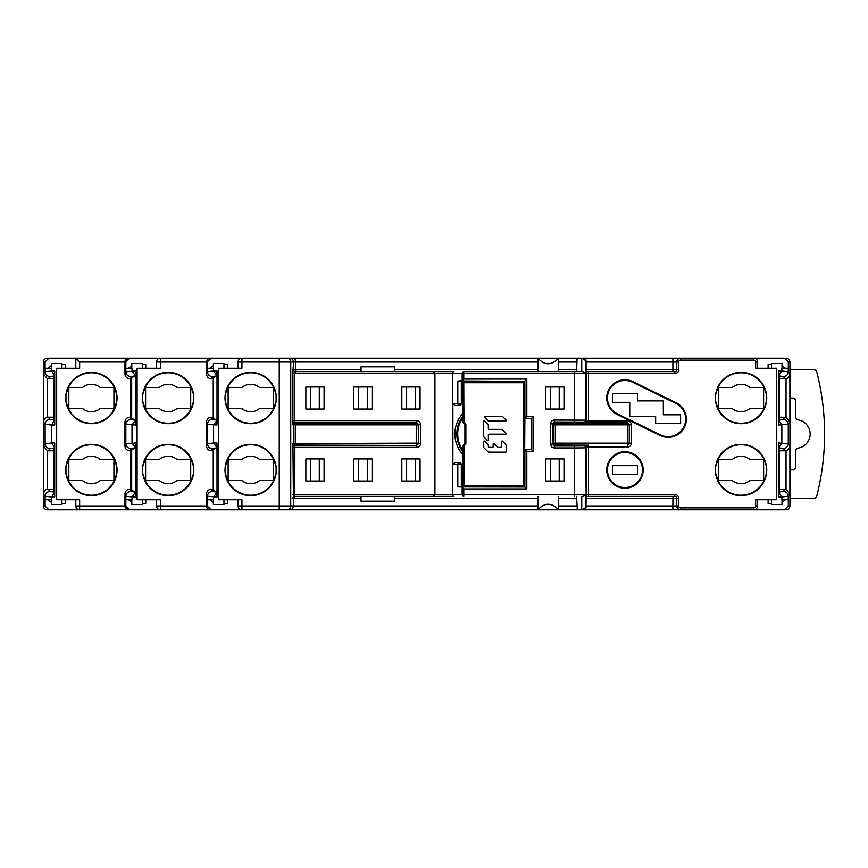 <?xml version="1.0" encoding="UTF-8"?>
<svg xmlns="http://www.w3.org/2000/svg" width="868" height="868" viewBox="0 0 868 868"><rect width="100%" height="100%" fill="white"/><g stroke="black" fill="none" stroke-linecap="round" stroke-linejoin="round"><path stroke-width="1.3" d="M485.017 416.239L502.051 416.239A0.597 0.597 0 0 1 502.474 416.412L506.066 420.004A0.597 0.597 0 0 1 505.643 421.023L488.608 421.023A0.597 0.597 0 0 1 488.185 420.85L484.594 417.258A0.597 0.597 0 0 1 485.017 416.239M501.52 446.749A0.597 0.597 0 0 1 500.923 447.356L498.178 447.356A0.597 0.597 0 0 1 497.755 447.172L494.163 443.591A0.597 0.597 0 0 0 493.143 444.015L493.143 446.749A0.597 0.597 0 0 1 492.547 447.356L488.955 447.356A0.597 0.597 0 0 1 488.358 446.749L488.358 445.208A0.597 0.597 0 0 0 488.185 444.785L484.594 441.194A0.597 0.597 0 0 0 483.574 441.617L483.574 447.107A0.597 0.597 0 0 0 483.747 447.53L488.185 451.968A0.597 0.597 0 0 0 488.608 452.141L505.708 452.141A0.597 0.597 0 0 0 506.304 451.544L506.304 445.208A0.597 0.597 0 0 0 506.131 444.785L502.539 441.194A0.597 0.597 0 0 0 501.52 441.617L501.52 446.749M505.643 434.184A0.597 0.597 0 0 0 506.066 433.165L502.474 429.573A0.597 0.597 0 0 0 502.051 429.4L488.955 429.4A0.597 0.597 0 0 1 488.358 428.803L488.358 424.864A0.597 0.597 0 0 0 488.185 424.441L484.594 420.85A0.597 0.597 0 0 0 483.574 421.273L483.574 436.333A0.597 0.597 0 0 0 483.747 436.756L487.339 440.347A0.597 0.597 0 0 0 488.358 439.924L488.358 434.792A0.597 0.597 0 0 1 488.955 434.184L505.643 434.184M463.751 486.351L462.98 485.407A0.955 0.955 0 0 0 463.946 486.373L462.98 485.407A0.955 0.955 0 0 0 463.946 486.373L524.402 486.373L524.402 381.768L463.946 381.768A0.955 0.955 0 0 0 462.98 382.734L462.98 422.152A0.955 0.955 0 0 0 463.262 422.835L464.619 424.192L465.758 424.116M464.619 424.192A0.955 0.955 0 0 1 464.901 424.875L464.901 443.266A0.955 0.955 0 0 1 464.619 443.949L463.262 445.306A0.955 0.955 0 0 0 462.98 445.978L463.946 445.978L463.262 445.306A0.955 0.955 0 0 0 462.98 445.978L462.98 485.407L463.946 485.407L463.946 445.978L465.866 444.069L465.866 424.072L464.619 424.192L463.262 422.835L463.946 422.152L462.98 422.152A0.955 0.955 0 0 0 463.262 422.835M524.402 381.768L523.437 382.734L523.437 485.407L463.946 485.407L463.946 486.373M524.402 486.373L523.437 485.407M465.639 424.148L463.946 422.152L463.751 381.79M462.98 382.734L463.946 381.768L462.98 382.734L523.437 382.734M464.901 424.875L465.866 424.072L464.901 424.875M464.901 443.266L465.866 444.069L464.901 443.266A0.955 0.955 0 0 1 464.619 443.949L465.866 444.069L464.619 443.949M156.533 499.74L156.533 505.968A3.841 3.841 0 0 0 160.374 509.809L47.241 509.809A3.841 3.841 0 0 1 43.4 505.968L43.4 362.032A3.841 3.841 0 0 1 47.241 358.191L160.374 358.191A3.841 3.841 0 0 0 156.533 362.032L156.533 368.26M647.018 509.809L753.76 509.809A3.841 3.841 0 0 0 757.601 505.968L757.601 499.74M757.601 368.26L757.601 362.032A3.841 3.841 0 0 0 753.76 358.191L647.018 358.191M54.727 496.995L54.098 490.051L54.098 449.928L54.706 447.519L51.57 442.984L54.727 442.984L54.727 496.995L51.57 496.984L51.57 499.74L45.103 499.74L45.103 506.152L48.934 509.809L47.241 509.809M75.809 499.74L75.809 505.968A3.841 3.841 0 0 0 79.65 509.809L128.811 509.809C126.12 509.201 124.84 507.921 124.97 505.968L79.65 505.968L79.65 499.74L56.659 499.74L56.659 368.26L79.65 368.26L79.65 362.032L124.97 362.032L124.97 374.021L125.849 371.764L135.441 371.005L135.441 425.016L125.849 424.268L124.97 422L124.97 446L125.849 443.732L135.441 442.984L135.441 496.995L132.023 496.984L135.31 492.406L131.686 490.051L131.686 449.928L130.732 450.796L130.732 489.183L129.766 489.183C126.858 489.465 125.252 491.06 124.97 493.979L124.97 505.968C125.198 508.301 126.478 509.581 128.811 509.809L129.657 509.809L125.827 506.239L125.827 499.74L125.827 506.239M156.533 505.968L160.374 505.968L160.374 509.809L210.381 509.809C207.691 509.201 206.41 507.921 206.541 505.968L160.374 505.968L160.374 499.74L137.111 499.74L137.111 368.26L160.374 368.26L160.374 362.032L206.541 362.032L206.541 374.021C206.823 376.94 208.428 378.535 211.336 378.817L216.685 375.92L217.011 371.005L217.011 425.016L207.419 424.268L206.541 422L206.541 446C206.823 448.908 208.428 450.514 211.336 450.796L216.881 447.573L213.593 442.984L217.011 442.984L217.011 496.995L207.419 496.236L206.541 493.979L206.541 505.968C206.768 508.301 208.049 509.581 210.381 509.809L211.228 509.809L207.398 506.239L207.398 499.74L207.398 506.239M238.103 499.74L238.103 505.968A3.841 3.841 0 0 0 241.944 509.809L211.228 509.809M279.236 358.191L279.236 362.032L290.747 362.032A3.841 3.841 -90 0 0 286.907 358.191L241.944 358.191A3.841 3.841 0 0 0 238.103 362.032L279.236 362.032L279.236 505.968L241.944 505.968L241.944 509.809L286.907 509.809A3.841 3.841 -90 0 0 290.747 505.968L279.236 505.968L279.236 509.809M586.128 372.383A1.92 1.356 179.5 0 1 586.128 372.405L586.15 373.544L674.848 373.544A3.841 3.841 0 0 0 678.689 369.703L678.689 362.032A1.92 1.92 0 0 1 680.61 360.111L753.76 360.111A1.92 1.92 0 0 1 755.681 362.032L755.681 368.26L776.751 368.26L776.751 499.74L755.681 499.74L755.681 505.968A1.92 1.92 0 0 1 753.76 507.889L680.61 507.889A1.92 1.92 0 0 1 678.689 505.968L672.906 505.968L672.917 496.377L586.117 496.377L674.848 496.377A1.92 1.92 0 0 1 676.769 498.297L676.769 505.968A3.841 3.841 0 0 0 680.61 509.809L286.907 509.809M680.61 507.889L680.61 509.809L753.76 509.809A3.841 3.841 0 0 0 757.601 505.968L755.681 505.968M784.488 509.809L753.76 509.809L753.76 507.889M54.706 492.449L51.57 496.984L45.136 496.236L43.53 493.914C44.062 491.093 45.342 489.541 47.36 489.281L48.348 489.183L49.932 491.44L54.673 492.091M54.673 447.888L49.932 448.528L48.348 450.796L47.36 450.698L43.53 446.065L45.136 443.732L51.57 442.984L51.57 425.016L45.136 424.268L43.53 421.935C44.062 419.114 45.342 417.573 47.36 417.302L48.348 417.204L49.932 419.472L54.673 420.112L54.098 418.072L54.098 377.949L54.706 375.551L51.57 371.016L54.727 371.005L54.727 425.016L51.57 425.016L54.673 420.112M54.673 375.909L49.932 376.56L48.348 378.817L47.36 378.719L43.53 374.086L45.136 371.764L51.57 371.016L51.57 368.26L45.103 368.26L45.103 361.847L48.934 358.191L47.241 358.191M753.76 360.111L753.76 358.191L784.488 358.191M286.907 358.191L680.61 358.191A3.841 3.841 0 0 0 676.769 362.032L676.769 369.703A1.92 1.92 0 0 1 674.848 371.623L586.117 371.623L588.461 371.623L588.461 420.893L586.54 420.861A1.92 1.92 135 0 1 584.62 422.781L583.904 422.054L554.381 421.978L554.381 420.058L585.824 420.145L586.019 360.589A1.92 1.356 -0.5 0 0 586.019 360.567A1.92 1.92 0 0 0 584.099 358.668A1.92 1.92 90 0 1 586.019 360.589L586.128 372.415A1.92 1.356 179.5 0 1 586.128 372.415L586.15 373.544M160.374 358.191A3.841 3.841 0 0 0 156.533 362.032L160.374 362.032L160.374 358.191L210.381 358.191C208.049 358.419 206.768 359.699 206.541 362.032C206.421 360.057 207.702 358.777 210.381 358.191L241.944 358.191A3.841 3.841 0 0 0 238.103 362.032L238.103 368.26M79.65 362.032L75.809 358.191L128.811 358.191C126.478 358.419 125.198 359.699 124.97 362.032L124.97 362.021C124.862 360.057 126.142 358.777 128.811 358.191L129.657 358.191L125.827 361.761L125.827 368.26L132.023 368.26L132.023 371.016L135.31 375.594L135.441 371.005M786.104 358.191C788.437 358.419 789.717 359.699 789.934 362.032L789.934 505.968C789.706 508.301 788.426 509.581 786.104 509.809M784.466 509.809L788.307 506.152L788.307 499.74L781.84 499.74L781.84 496.984L778.672 496.995L778.672 442.984L788.274 443.732L789.88 446.065C789.337 448.886 788.057 450.427 786.039 450.698L785.063 450.796L783.479 448.528L778.737 447.888L779.453 449.928L779.453 490.051L780.408 489.183L786.039 489.281L789.88 493.914L788.274 496.236L781.84 496.984L778.705 492.449L778.672 496.995M782.025 502.42L785.388 499.74M768.115 499.74L768.115 503.57L771.468 503.57M292.928 443.559L416.239 443.136L416.239 445.056A1.92 1.92 135 0 0 418.159 443.136L416.239 443.136L416.239 422.944L295.272 422.944L295.272 424.864L418.159 424.864A1.92 1.92 45 0 0 416.239 422.944L416.662 422.521L418.582 424.441L418.582 443.559L416.662 445.479L295.272 445.056L295.272 424.864L292.928 424.441A1.92 1.92 135 0 1 294.849 422.521L295.272 422.944A1.92 1.92 -45 0 0 293.351 424.864L293.351 443.136A1.92 1.92 -135 0 0 295.272 445.056L294.849 445.479A1.92 1.92 45 0 1 292.928 443.559L293.493 505.968C293.417 508.16 292.147 509.429 289.673 509.809M217.011 496.995L216.881 492.406L213.593 496.984L213.593 499.74L207.419 499.74L207.419 496.236C207.723 493.349 209.318 491.744 212.215 491.44L216.685 492.08L213.257 490.051L213.257 449.928M241.944 358.191L241.944 368.26L218.682 368.26L218.682 499.74L241.944 499.74L241.944 505.968L238.103 505.968M217.011 425.016L216.685 420.112L211.336 417.204C208.418 417.486 206.823 419.092 206.541 422M213.257 490.051L211.336 489.183C208.418 489.465 206.823 491.06 206.541 493.979M142.482 398.011A25.671 25.671 0 0 1 168.153 372.339A25.671 25.671 0 0 1 193.824 398.011A25.671 25.671 0 0 1 168.153 423.682A25.671 25.671 0 0 1 142.482 398.011M142.482 469.989A25.671 25.671 0 0 1 168.153 444.318A25.671 25.671 0 0 1 193.824 469.989A25.671 25.671 0 0 1 168.153 495.661A25.671 25.671 0 0 1 142.482 469.989M131.838 365.58L128.475 368.26M145.748 368.26L145.748 364.43L142.395 364.43M211.228 358.191L207.398 361.761L207.398 368.26L213.593 368.26L213.593 371.016L217.011 371.005M554.381 420.058C552.048 420.286 550.768 421.566 550.54 423.899L550.54 444.101C550.768 446.434 552.048 447.714 554.381 447.942L574.301 447.942L574.301 494.456L463.772 494.456L463.772 488.923L462.188 487.339L462.188 494.456L434.933 494.456L434.933 373.544L462.188 373.544L462.188 380.661L463.772 379.077L463.772 373.544L574.301 373.544L574.301 421.978M305.861 458.955L324.1 458.955L324.1 481.024L305.861 481.024L305.861 458.955M353.84 458.955L372.079 458.955L372.079 481.024L353.84 481.024L353.84 458.955M401.83 458.955L420.058 458.955L420.058 481.024L401.83 481.024L401.83 458.955M401.83 386.976L420.058 386.976L420.058 409.045L401.83 409.045L401.83 386.976M305.861 386.976L324.1 386.976L324.1 409.045L305.861 409.045L305.861 386.976M353.84 386.976L372.079 386.976L372.079 409.045L353.84 409.045L353.84 386.976M457.827 381.095L457.827 403.436A1.92 1.584 88.5 0 0 459.411 405.356A1.92 1.92 -0 0 0 461.331 403.436L461.331 381.117L457.827 381.095L462.188 380.661M457.827 486.905L524.88 487.002L526.8 488.923L526.8 449.57A1.92 1.92 135 0 0 524.88 451.49L524.88 487.002L461.331 486.785L461.331 464.456L457.827 464.564L457.827 486.905L461.331 486.883L461.331 464.564A1.92 1.92 180 0 0 459.411 462.644A1.92 1.584 91.5 0 0 457.827 464.564L452.879 464.434L452.879 403.566L455.179 405.464L459.411 405.464L461.331 403.544M462.188 487.339L461.472 487.002M545.777 458.955L564.005 458.955L564.005 481.024L545.777 481.024L545.777 458.955M545.777 386.976L564.005 386.976L564.005 409.045L545.777 409.045L545.777 386.976M581.744 371.623L581.744 358.668L583.904 358.668L577.274 358.668L577.036 359.233L576.547 371.623L574.301 371.623L582.992 371.623L585.499 373.544L585.824 360.589A1.92 1.92 -90 0 0 583.904 358.668L584.099 358.668M585.499 373.544L574.301 373.544L574.301 371.623L463.772 371.623A1.92 1.584 90 0 0 462.188 373.544L463.772 373.544L463.772 371.623M538.095 505.968L290.747 505.968L290.747 362.032L293.482 362.032L292.896 373.544L434.933 373.544L433.013 371.623L454.029 371.623A1.92 1.584 -90 0 0 452.445 373.544L452.445 494.456A1.92 1.584 -90 0 0 454.029 496.377L294.849 496.377L454.029 496.377M289.641 358.191A3.841 3.841 90 0 1 293.482 362.032L295.521 362.032L295.521 369.703A1.92 0.901 90 0 0 296.422 371.623L361.045 371.623L361.045 366.828L394.625 366.828L394.625 371.623L433.013 371.623L294.849 371.623A1.92 1.92 90 0 1 292.928 369.703M361.045 369.703L293.482 369.703A1.92 1.92 -90 0 0 295.391 371.623L294.805 373.544L294.805 420.6L292.896 420.6L292.896 373.544M558.254 362.032L576.547 362.032L576.547 371.623M582.992 358.668L585.499 360.589M778.672 371.005L779.453 377.949L779.453 418.072L780.408 417.204L786.039 417.302L789.88 421.935L788.274 424.268L778.672 425.016L778.672 371.005L781.84 371.016L781.84 368.26L788.307 368.26L788.307 361.847L784.466 358.191M778.705 375.551L781.84 371.016L788.274 371.764L789.88 374.086C789.337 376.907 788.057 378.459 786.039 378.719L780.408 378.817L779.453 377.949M782.025 368.26L782.025 363.464L771.468 363.464L771.468 368.26M782.025 499.74L782.025 504.536L771.468 504.536L771.468 499.74M779.453 418.072L778.672 425.016M778.705 420.481L781.84 425.016L781.84 442.984L778.737 447.888M779.453 449.928L780.408 450.796L785.063 450.796M779.453 490.051L778.705 492.449M778.672 442.984L778.705 447.519M606.71 469.989A18.228 18.228 0 0 1 624.949 451.751A18.228 18.228 0 0 1 643.177 469.989A18.228 18.228 0 0 1 624.949 488.217A18.228 18.228 0 0 1 606.71 469.989M676.139 402.741A18.228 18.228 0 0 1 686.36 419.125A18.228 18.228 0 0 1 660.125 435.508L616.942 414.394A18.228 18.228 0 0 1 606.71 398.011A18.228 18.228 0 0 1 632.956 381.638L676.139 402.741L675.825 403.381L632.642 382.267A17.523 17.523 0 0 0 607.426 398.011A17.523 17.523 0 0 0 617.246 413.754L660.44 434.868A17.523 17.523 0 0 0 685.655 419.125A17.523 17.523 0 0 0 675.825 403.381M715.395 469.989A25.671 25.671 0 0 1 741.066 444.318A25.671 25.671 0 0 1 766.737 469.989A25.671 25.671 0 0 1 741.066 495.661A25.671 25.671 0 0 1 715.395 469.989A25.649 25.649 0 0 0 715.633 473.364L718.509 482.044L718.509 457.935L715.633 466.615A25.649 25.649 0 0 0 715.406 469.989M715.395 398.011A25.671 25.671 0 0 1 741.066 372.339A25.671 25.671 0 0 1 766.737 398.011A25.671 25.671 0 0 1 741.066 423.682A25.671 25.671 0 0 1 715.395 398.011A25.649 25.649 0 0 0 715.633 401.385L718.509 410.065L718.509 385.956L715.633 394.636A25.649 25.649 0 0 0 715.406 398.011M361.045 498.297L293.493 498.297L295.402 496.377M292.928 498.297A1.92 1.92 90 0 1 294.849 496.377L294.805 494.456L434.933 494.456A1.92 1.92 0 0 1 434.879 494.923A1.92 1.92 0 0 0 434.933 494.456L433.013 496.377M574.301 496.377L574.301 494.456L585.499 494.456L582.992 496.377M672.917 496.377L674.848 496.377L674.848 494.456A3.841 3.841 0 0 1 678.689 498.297L678.689 505.968M558.254 505.968L576.547 505.968L576.547 496.377L577.274 509.332L583.904 509.332L581.744 509.332L581.744 496.377M583.904 445.946L574.301 446.022L574.301 447.942L585.824 447.855A1.92 1.92 -135 0 0 583.904 445.946L584.62 445.219A1.92 1.92 45 0 1 586.54 447.139L585.824 447.855L586.128 495.585A1.92 1.356 0.5 0 1 586.128 495.595L586.019 507.433A1.92 1.356 -179.5 0 0 586.019 507.411A1.92 1.92 90 0 1 584.099 509.332L583.904 509.332A1.92 1.92 -90 0 0 585.824 507.411L582.992 509.332M674.848 494.456L588.461 494.456L588.461 447.107L586.54 447.139L586.128 495.595A1.92 1.356 0.5 0 1 586.128 495.617M462.98 417.758A27.613 27.613 0 0 0 462.98 450.242M452.879 464.434L455.179 462.536L459.411 462.536L461.331 464.456M461.331 381.215L524.532 381.356L524.663 416.727L526.648 418.582L531.802 418.202L533.495 416.51L526.8 416.51L526.8 379.077L463.772 379.077M524.402 467.624L524.663 451.273L526.648 449.418L531.335 449.57L533.495 451.49L524.663 451.273L524.88 416.51A1.92 1.92 45 0 0 526.8 418.43L526.8 416.51L524.88 416.51L524.88 380.998L526.8 379.077M524.63 467.624L524.532 486.644M524.532 381.356L461.472 380.998M452.879 403.566L461.331 403.436L461.331 381.117M558.254 496.377L558.254 509.332L538.279 509.332C544.876 502.561 551.473 502.561 558.07 509.332L538.095 509.332L538.095 496.377M394.625 496.377L394.625 501.172L361.045 501.172L361.045 496.377M642.472 469.989A17.523 17.523 0 0 0 624.949 452.467A17.523 17.523 0 0 0 607.426 469.989A17.523 17.523 0 0 0 624.949 487.512A17.523 17.523 0 0 0 642.472 469.989M637.416 465.671L637.416 474.308L612.472 474.308L612.472 465.671L637.416 465.671M680.61 423.443L655.655 423.443L655.655 416.249L629.745 416.249L629.745 402.329L612.472 402.329L612.472 393.692L637.416 393.692L637.416 400.897L663.336 400.897L663.336 414.806L680.61 414.806L680.61 423.443M637.416 393.692L612.472 393.692M629.745 416.249L629.745 402.329L612.472 402.329M655.655 423.443L655.655 419.125M766.715 469.989A25.649 25.649 0 0 0 766.498 466.615L763.612 457.935L763.612 482.044L766.498 473.364A25.649 25.649 0 0 0 766.715 469.989M763.612 458.662A25.237 25.237 0 0 0 718.509 458.662M718.509 481.306A25.237 25.237 0 0 0 763.612 481.306M715.633 466.615L715.633 473.364M763.612 480.546L749.833 480.546A13.725 13.725 0 0 1 732.299 480.546L718.509 480.546M718.509 459.432L732.299 459.432A13.725 13.725 0 0 1 749.833 459.432L763.612 459.432M766.498 466.615L766.498 473.364M766.498 401.385A25.649 25.649 0 0 0 766.498 394.636L763.612 385.956L763.612 410.065L766.498 401.385L766.498 394.636M763.612 386.694A25.237 25.237 0 0 0 718.509 386.694M763.612 408.568L749.833 408.568A13.725 13.725 0 0 1 732.299 408.568L718.509 408.568M718.509 387.454L732.299 387.454A13.725 13.725 0 0 1 749.833 387.454L763.612 387.454M718.509 409.338A25.237 25.237 0 0 0 763.612 409.338M715.633 401.385L715.633 394.636M785.388 368.26L782.025 365.58M768.115 368.26L768.115 364.43L771.468 364.43M538.095 371.623L538.095 358.668L558.254 358.668L558.254 371.623M558.07 358.668C551.473 365.439 544.876 365.439 538.279 358.668L558.07 358.668M559.209 458.955L559.209 481.024M550.572 481.024L550.572 458.955M559.209 386.976L559.209 409.045M550.572 409.045L550.572 386.976M319.294 458.955L319.294 481.024M310.657 481.024L310.657 458.955M367.283 458.955L367.283 481.024M358.647 481.024L358.647 458.955M415.262 458.955L415.262 481.024M406.625 481.024L406.625 458.955M415.262 386.976L415.262 409.045M406.625 409.045L406.625 386.976M319.294 386.976L319.294 409.045M310.657 409.045L310.657 386.976M367.283 386.976L367.283 409.045M358.647 409.045L358.647 386.976M250.678 372.339A25.671 25.671 0 0 1 276.349 398.011A25.671 25.671 0 0 1 250.678 423.682A25.671 25.671 0 0 1 225.018 398.011A25.671 25.671 0 0 1 250.678 372.339M250.678 495.661A25.671 25.671 0 0 1 225.018 469.989A25.671 25.671 0 0 1 250.678 444.318A25.671 25.671 0 0 1 276.349 469.989A25.671 25.671 0 0 1 250.678 495.661M207.398 368.26L207.419 371.764L213.593 371.016L216.881 375.594M213.409 365.58L210.045 368.26M227.318 368.26L227.318 364.43L223.966 364.43M223.966 499.74L223.966 504.536L213.409 504.536L213.409 499.74M223.966 368.26L223.966 363.464L213.409 363.464L213.409 368.26M206.541 446L207.419 443.732L213.593 442.984L213.593 425.016L216.881 420.427M213.257 418.072L213.257 377.949M206.541 374.021L207.419 371.764C207.723 374.651 209.318 376.256 212.215 376.56L211.336 378.817M216.881 447.573L217.011 442.984M273.236 386.694A25.237 25.237 0 0 0 228.132 386.694M228.132 409.338A25.237 25.237 0 0 0 273.236 409.338M276.111 401.385L273.236 410.065L273.236 385.956L276.111 394.636A25.649 25.649 0 0 1 276.111 401.385L276.111 394.636M228.132 387.454L241.912 387.454A13.725 13.725 0 0 1 259.456 387.454L273.236 387.454M228.132 410.065L228.132 385.956L225.257 394.636A25.649 25.649 0 0 0 225.257 401.385L228.132 410.065M273.236 408.568L259.456 408.568A13.725 13.725 0 0 1 241.912 408.568L228.132 408.568M225.257 401.385L225.257 394.636M273.236 458.662A25.237 25.237 0 0 0 228.132 458.662M225.257 466.615L228.132 457.935L228.132 482.044L225.257 473.364A25.649 25.649 0 0 1 225.257 466.615L225.257 473.364M228.132 481.306A25.237 25.237 0 0 0 273.236 481.306M276.111 473.364L273.236 482.044L273.236 457.935L276.111 466.615L276.111 473.364A25.649 25.649 0 0 0 276.111 466.615M273.236 480.546L259.456 480.546A13.725 13.725 0 0 1 241.912 480.546L228.132 480.546M228.132 459.432L241.912 459.432A13.725 13.725 0 0 1 259.456 459.432L273.236 459.432M142.395 499.74L142.395 504.536L131.838 504.536L131.838 499.74M142.395 368.26L142.395 363.464L131.838 363.464L131.838 368.26M124.97 374.021C125.252 376.94 126.858 378.535 129.766 378.817L130.732 378.817L130.732 417.204L129.766 417.204C126.858 417.486 125.252 419.092 124.97 422M124.97 446C125.252 448.908 126.858 450.514 129.766 450.796L130.732 450.796M65.708 398.011A25.671 25.671 0 0 1 91.379 372.339A25.671 25.671 0 0 1 117.05 398.011A25.671 25.671 0 0 1 91.379 423.682A25.671 25.671 0 0 1 65.708 398.011M65.708 469.989A25.671 25.671 0 0 1 91.379 444.318A25.671 25.671 0 0 1 117.05 469.989A25.671 25.671 0 0 1 91.379 495.661A25.671 25.671 0 0 1 65.708 469.989M75.809 358.191L75.809 368.26M51.375 365.58L48.022 368.26M65.295 368.26L65.295 364.43L61.932 364.43M61.932 499.74L61.932 504.536L51.375 504.536L51.375 499.74M61.932 368.26L61.932 363.464L51.375 363.464L51.375 368.26M54.706 447.519L54.727 442.984M54.098 490.051L53.143 489.183L48.348 489.183M48.348 450.796L53.143 450.796L54.098 449.928M113.936 480.546L100.145 480.546A13.725 13.725 0 0 1 82.612 480.546L68.832 480.546M68.832 459.432L82.612 459.432A13.725 13.725 0 0 1 100.145 459.432L113.936 459.432M113.936 458.662A25.237 25.237 0 0 0 68.832 458.662M68.832 457.935L68.832 482.044L65.946 473.364A25.649 25.649 0 0 1 65.946 466.615L68.832 457.935M68.832 481.306A25.237 25.237 0 0 0 113.936 481.306M113.936 482.044L113.936 457.935L116.811 466.615L116.811 473.364L113.936 482.044M116.811 473.364A25.649 25.649 0 0 0 116.811 466.615M65.946 466.615L65.946 473.364M48.348 378.817L53.143 378.817L54.098 377.949M54.098 418.072L53.143 417.204L48.348 417.204M54.706 375.551L54.727 371.005M54.727 425.016L54.706 420.481M113.936 408.568L100.145 408.568A13.725 13.725 0 0 1 82.612 408.568L68.832 408.568M68.832 387.454L82.612 387.454A13.725 13.725 0 0 1 100.145 387.454L113.936 387.454M68.832 385.956L68.832 410.065L65.946 401.385L65.946 394.636L68.832 385.956M68.832 409.338A25.237 25.237 0 0 0 113.936 409.338M113.936 410.065L113.936 385.956L116.811 394.636A25.649 25.649 0 0 1 116.811 401.385L113.936 410.065M113.936 386.694A25.237 25.237 0 0 0 68.832 386.694M65.946 394.636A25.649 25.649 0 0 0 65.946 401.385M116.811 401.385L116.811 394.636M48.022 499.74L51.375 502.42M65.295 499.74L65.295 503.57L61.932 503.57M124.97 493.979L125.849 496.236L132.023 496.984L132.023 499.74L125.827 499.74M130.732 489.183L131.686 490.051M131.686 449.928L135.31 447.573L135.441 442.984M135.441 496.995L135.31 492.406M135.31 447.573L132.023 442.984L132.023 425.016L135.31 420.427L131.686 418.072L131.686 377.949L130.732 378.817M128.475 499.74L131.838 502.42M145.748 499.74L145.748 503.57L142.395 503.57M131.686 377.949L135.31 375.594M135.441 425.016L135.31 420.427M130.732 417.204L131.686 418.072M142.721 394.636L145.607 385.956L145.607 410.065L142.721 401.385L142.721 394.636A25.649 25.649 0 0 0 142.721 401.385M193.586 401.385A25.649 25.649 0 0 0 193.586 394.636L190.71 385.956L190.71 410.065L193.586 401.385L193.586 394.636M190.71 386.694A25.237 25.237 0 0 0 145.607 386.694M190.71 408.568L176.92 408.568A13.725 13.725 0 0 1 159.387 408.568L145.607 408.568M145.607 387.454L159.387 387.454A13.725 13.725 0 0 1 176.92 387.454L190.71 387.454M145.607 409.338A25.237 25.237 0 0 0 190.71 409.338M193.803 469.989A25.649 25.649 0 0 0 193.586 466.615L190.71 457.935L190.71 482.044L193.586 473.364A25.649 25.649 0 0 0 193.803 469.989M190.71 458.662A25.237 25.237 0 0 0 145.607 458.662M142.721 466.615L145.607 457.935L145.607 482.044L142.721 473.364A25.649 25.649 0 0 1 142.721 466.615L142.721 473.364M145.607 481.306A25.237 25.237 0 0 0 190.71 481.306M190.71 480.546L176.92 480.546A13.725 13.725 0 0 1 159.387 480.546L145.607 480.546M145.607 459.432L159.387 459.432A13.725 13.725 0 0 1 176.92 459.432L190.71 459.432M193.586 466.615L193.586 473.364M210.045 499.74L213.409 502.42M227.318 499.74L227.318 503.57L223.966 503.57M789.934 498.297L814.694 498.297L816.549 496.865A249.507 249.507 0 0 0 816.549 371.135L814.694 369.703L789.934 369.703M789.934 398.097L793.808 398.097L795.728 400.018L795.728 417.877L797.432 419.776A14.311 14.311 0 0 1 797.432 448.224L795.728 450.123L795.728 467.982L793.808 469.903L789.934 469.903M45.103 505.968L43.4 505.968M43.4 362.032L45.103 362.032M45.136 499.74L45.136 496.236C45.44 493.349 47.035 491.744 49.932 491.44M43.53 493.914L43.53 446.065M49.932 448.528C47.035 448.224 45.44 446.629 45.136 443.732L45.136 424.268C45.44 421.371 47.035 419.776 49.932 419.472M43.53 421.935L43.53 374.086M49.932 376.56C47.035 376.256 45.44 374.651 45.136 371.764L45.136 368.26M789.934 505.968L788.307 505.968M672.895 509.809L672.906 505.968L586.03 505.968M207.398 505.968L206.541 505.968M206.541 362.032L207.398 362.032M538.095 362.032L295.521 362.032A3.841 1.79 -90 0 0 293.731 358.191M586.03 362.032L678.689 362.032M672.895 358.191L672.906 369.703L586.095 369.703M680.61 360.111L680.61 358.191A3.841 3.841 0 0 0 676.769 362.032M678.689 369.703L672.906 369.703L672.917 371.623M576.547 369.703L558.254 369.703M538.095 369.703L394.625 369.703M292.928 424.441L292.896 420.6M294.805 420.6L294.849 422.521L416.662 422.521L416.662 420.6L294.805 420.6M292.896 494.456L294.805 494.456L294.849 445.479L416.662 445.479L416.662 447.4L292.896 447.4M420.503 424.441L420.503 443.559L418.582 443.559L418.159 424.864L420.503 424.441C420.275 422.108 418.994 420.828 416.662 420.6M420.503 443.559C420.275 445.892 418.994 447.172 416.662 447.4M463.772 488.923L526.8 488.923M533.495 451.49L533.495 416.51M586.128 372.339A1.92 1.92 90 0 1 586.54 373.544L586.54 420.861L585.824 420.145A1.92 1.92 -45 0 1 583.904 422.054M674.848 371.623L674.848 373.544M755.681 362.032L757.601 362.032M788.307 362.032L789.934 362.032M788.274 368.26L788.274 371.764C787.97 374.651 786.365 376.256 783.479 376.56L778.737 375.909M789.88 374.086L789.88 421.935M778.737 420.112L783.479 419.472C786.365 419.776 787.97 421.371 788.274 424.268L788.274 443.732C787.97 446.629 786.365 448.224 783.479 448.528M789.88 446.065L789.88 493.914M778.737 492.091L783.479 491.44C786.365 491.744 787.97 493.349 788.274 496.236L788.274 499.74M785.063 378.817L783.479 376.56M786.039 378.719L786.039 417.302M783.479 419.472L785.063 417.204M786.039 450.698L786.039 489.281M783.479 491.44L785.063 489.183M584.62 445.219L588.461 445.186L588.461 447.107L627.499 447.107C629.832 446.879 631.101 445.599 631.329 443.266L631.329 424.734C631.112 422.401 629.832 421.121 627.499 420.893L588.461 420.893L588.461 422.814L584.62 422.781M586.095 498.297L678.689 498.297M394.625 498.297L538.095 498.297M558.254 498.297L576.547 498.297M462.188 494.456A1.92 1.584 90 0 0 463.772 496.377L463.772 494.456L462.188 494.456M585.499 494.456L585.499 507.411M586.128 495.585L586.15 494.456M588.461 422.814L627.499 422.814L629.419 424.734L629.419 443.266L627.499 445.186L627.499 447.107M574.301 446.022L554.381 446.022L555.357 445.056L555.357 443.136L553.437 443.136A1.92 1.92 -135 0 0 555.357 445.056L588.461 445.186M554.381 447.942L554.381 446.022L552.46 444.101L550.54 444.101M631.329 424.734L629.278 424.864A1.92 1.92 45 0 0 627.358 422.944L627.358 445.056A1.92 1.92 135 0 0 629.278 443.136L555.357 443.136L555.357 424.864L553.437 424.864L553.437 443.136L552.46 444.101L552.46 423.899L554.381 421.978L555.357 422.944A1.92 1.92 -45 0 0 553.437 424.864L552.46 423.899L550.54 423.899M631.329 443.266L629.278 443.136L629.278 424.864L555.357 424.864L555.357 422.944L627.358 422.944L627.499 420.893M588.461 496.377L588.461 494.456L586.54 494.456A1.92 1.92 90 0 1 586.128 495.661M462.98 451.718A28.503 28.503 0 0 1 462.98 416.282M497.831 381.215L497.831 381.768M462.98 454.658A30.423 30.423 0 0 1 462.98 413.342M455.179 462.536L459.411 462.536M526.648 449.418L531.335 449.57M531.802 418.202L531.802 449.798M526.648 418.582L531.335 418.43M455.179 405.464L459.411 405.464M660.44 434.868L660.125 435.508M616.942 414.394L617.246 413.754M632.642 382.267L632.956 381.638M211.336 417.204L212.215 419.472C209.318 419.776 207.723 421.371 207.419 424.268L207.419 443.732C207.723 446.629 209.318 448.224 212.215 448.528L211.336 450.796M212.215 419.472L216.685 420.112M216.685 375.92L212.215 376.56M216.685 447.888L212.215 448.528M211.336 489.183L212.215 491.44M124.97 362.032L125.827 362.032M125.849 368.26L125.849 371.764C126.153 374.651 127.748 376.256 130.645 376.56L129.766 378.817M129.766 417.204L130.645 419.472C127.748 419.776 126.153 421.371 125.849 424.268L125.849 443.732C126.153 446.629 127.748 448.224 130.645 448.528L129.766 450.796M47.36 489.281L47.36 450.698M47.36 417.302L47.36 378.719M79.65 509.809L79.65 505.968L75.809 505.968M125.827 505.968L124.97 505.968M129.766 489.183L130.645 491.44C127.748 491.744 126.153 493.349 125.849 496.236L125.849 499.74M130.645 491.44L135.115 492.08M135.115 447.888L130.645 448.528M135.115 375.92L130.645 376.56M130.645 419.472L135.115 420.112M586.019 360.567L586.128 372.405M584.099 509.332A1.92 1.92 0 0 0 586.019 507.433"/></g></svg>
